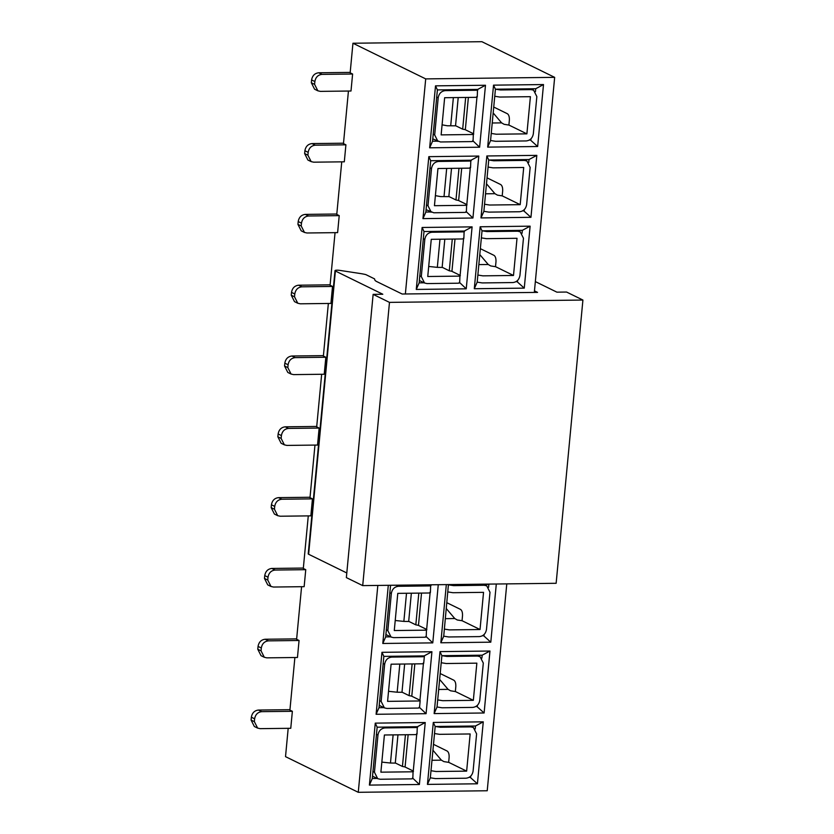 <?xml version="1.0" encoding="UTF-8"?>
<svg xmlns="http://www.w3.org/2000/svg" width="834" height="834" viewBox="0 0 834 834"><rect width="100%" height="100%" fill="white"/><g stroke="black" fill="none" stroke-linecap="round" stroke-linejoin="round"><path stroke-width="1.25" d="M582.914 300.052L556.142 583.289L362.707 585.614L389.478 302.377L582.914 300.052L566.567 292.046L556.893 292.161L535.345 281.6M374.466 278.837L365.845 274.605A18.15 3.649 5.4 0 0 360.194 273.51L339.678 270.372A3.628 0.73 5.4 0 0 335.007 270.633A3.628 0.73 5.4 0 0 335.393 271.019L382.806 294.246L373.132 294.371L389.478 302.377M373.132 294.371L346.36 577.608L362.707 585.614M346.798 572.968L308.622 554.256A3.628 0.73 -174.6 0 1 308.226 553.87L335.007 270.643M534.469 290.889L537.555 292.39L402.144 294.016L376.759 281.579A18.15 3.649 -174.6 0 1 374.831 279.953L374.529 278.837M405.366 293.985L425.705 78.896L554.662 77.353L534.323 292.432M506.78 583.883L487.223 790.757L358.266 792.3L285.52 756.646L288.189 728.322M554.662 77.353L481.906 41.7L352.949 43.243L425.705 78.896M543.507 84.557L537.649 146.513L487.682 147.118L493.54 85.151L543.507 84.557L535.72 88.727L495.5 89.207M485.482 85.256L479.623 147.211L429.656 147.806L435.515 85.85L485.482 85.256L477.642 89.447M536.815 155.364L530.956 217.32L480.989 217.924L486.847 155.968L536.815 155.364L529.027 159.534L488.807 160.013M478.789 156.062L472.93 218.018L422.963 218.623L428.822 156.656L478.789 156.062L470.949 160.253M416.27 289.429L422.119 227.473L472.096 226.869L466.237 288.825L416.27 289.429L419.148 282.862L424.089 282.799M530.122 226.17L524.263 288.137L474.296 288.731L480.155 226.775L530.122 226.17L522.334 230.34L482.115 230.82M358.266 792.3L377.823 585.437M350.197 72.402L318.713 72.777L321.987 74.382C318.025 74.852 315.659 77.228 314.866 81.534L314.595 84.37L317.848 90.812L320.381 91.375L350.999 91.01L352.605 74.017L350.155 72.808L352.949 43.243M343.504 143.208L312.02 143.584L315.294 145.189C311.332 145.658 308.955 148.045 308.173 152.351L307.902 155.176L311.155 161.619L313.678 162.182L344.306 161.817L345.912 144.824L343.462 143.625L348.435 91.042M336.811 214.015L305.327 214.401L308.59 215.996C304.639 216.465 302.262 218.852 301.481 223.158L301.21 225.993L304.462 232.436L306.985 232.988L337.614 232.623L339.219 215.631L336.769 214.432L341.742 161.848M330.118 284.832L298.635 285.207L301.898 286.813C297.947 287.271 295.57 289.659 294.788 293.964L294.517 296.8L297.769 303.242L300.292 303.805L330.921 303.43L332.526 286.437L330.076 285.238L335.049 232.655M323.425 355.638L291.942 356.014L295.205 357.619C291.254 358.088 288.877 360.465 288.095 364.771L287.824 367.606L291.076 374.049L293.599 374.612L324.228 374.247L325.833 357.254L323.383 356.045L328.356 303.461M316.732 426.445L285.249 426.82L288.512 428.426C284.561 428.895 282.184 431.282 281.402 435.588L281.131 438.413L284.384 444.856L286.906 445.419L317.535 445.054L319.141 428.061L316.691 426.862L321.663 374.278M310.039 497.252L278.556 497.637L281.819 499.232C277.868 499.702 275.491 502.089 274.709 506.394L274.438 509.23L277.691 515.673L280.214 516.225L310.842 515.86L312.448 498.868L309.998 497.669L314.971 445.085M303.347 568.069L271.863 568.444L275.126 570.049C271.175 570.508 268.798 572.895 268.016 577.201L267.745 580.037L270.998 586.479L273.521 587.042L304.149 586.667L305.755 569.674L303.305 568.475L308.278 515.892M296.643 638.875L265.17 639.251L268.433 640.856C264.482 641.325 262.105 643.702 261.313 648.008L261.052 650.843L264.305 657.286L266.828 657.849L297.457 657.484L299.062 640.491L296.612 639.282L301.585 586.698M289.951 709.682L258.467 710.057L261.74 711.663C257.789 712.132 255.412 714.519 254.62 718.825L254.36 721.65L257.612 728.092L260.135 728.655L290.764 728.291L292.369 711.298L289.919 710.099L294.882 657.515M376.103 714.279L381.962 652.324L431.929 651.729L426.08 713.685L376.103 714.279L378.99 707.712L383.932 707.659M369.41 785.096L375.269 723.13L425.236 722.536L419.387 784.492L369.41 785.096L372.298 778.518L377.239 778.466M438.267 584.707L432.773 642.878L382.796 643.473L388.3 585.312M489.965 651.031L484.106 712.987L434.139 713.591L439.998 651.625L489.965 651.031L482.177 655.201L441.957 655.68M496.303 584.009L490.799 642.18L440.832 642.774L446.326 584.613M483.272 721.837L477.413 783.793L427.446 784.398L433.294 722.442L483.272 721.837L475.484 726.007L435.265 726.487M535.449 91.636L535.72 88.727M529.309 140.081L530.872 140.06L530.987 138.788M529.997 139.632L537.649 146.513M490.59 140.508L487.682 147.118M493.54 85.151L495.427 89.228M495.417 89.207L490.569 140.539M473.503 133.68L476.965 97.13M473.076 140.988L479.623 147.211M436.714 97.057L432.544 141.238L429.656 147.806M432.544 141.238L437.475 141.175M435.515 85.85L437.391 89.905L436.724 96.984M477.611 89.415L437.391 89.905M528.756 162.442L529.027 159.534M522.616 210.887L524.169 210.866L524.294 209.595M523.304 210.439L530.956 217.32M483.887 211.315L480.989 217.924M486.847 155.968L488.734 160.034L483.876 211.356M466.811 204.486L470.272 167.936M466.383 211.794L472.93 218.018M430.021 167.874L425.851 212.044L422.963 218.623M425.851 212.044L430.782 211.992M428.822 156.656L430.698 160.712L430.031 167.79M470.918 160.232L430.698 160.712M464.225 231.039L424.006 231.518L422.119 227.473M423.328 238.68L419.148 282.862M424.006 231.518L423.338 238.607M464.257 231.06L472.096 226.869M460.118 275.293L463.579 238.743M466.237 288.825L459.69 282.601M522.063 233.249L522.334 230.34M515.923 281.694L517.476 281.673L517.601 280.412M516.611 281.256L524.263 288.137M477.194 282.121L474.296 288.731M480.155 226.775L482.042 230.851M482.031 230.82L477.184 282.163M321.987 74.382L352.605 74.017M315.294 145.189L345.912 144.824M308.59 215.996L339.219 215.631M301.898 286.813L332.526 286.437M295.205 357.619L325.833 357.254M288.512 428.426L319.141 428.061M281.819 499.232L312.448 498.868M275.126 570.049L305.755 569.674M268.433 640.856L299.062 640.491M261.74 711.663L292.369 711.298M424.058 655.899L383.849 656.379L381.962 652.324M383.171 663.53L378.99 707.712M383.849 656.379L383.171 663.457M424.099 655.92L431.929 651.729M419.961 700.153L423.411 663.603M426.08 713.685L419.533 707.461M417.365 726.706L377.156 727.185L375.269 723.13M376.478 734.347L372.298 778.518M377.156 727.185L376.478 734.264M417.407 726.727L425.236 722.536M413.268 770.96L416.719 734.41M419.387 784.492L412.84 778.268M430.751 585.082L390.406 585.28M382.796 643.473L385.683 636.905L390.625 636.842M389.864 592.724L385.683 636.905M390.541 585.572L389.864 592.651M430.792 585.103L431.387 584.79M426.654 629.336L430.104 592.797M432.773 642.878L426.226 636.655M481.896 658.109L482.177 655.201M475.766 706.554L477.319 706.534L477.444 705.262M476.454 706.106L484.106 712.987M437.037 706.982L434.139 713.591M439.998 651.625L441.884 655.701L437.026 707.013M488.588 587.303L488.87 584.384L448.65 584.874M482.459 635.748L484.012 635.727L484.137 634.455M483.147 635.299L490.799 642.18M489.412 584.092L488.87 584.384M448.431 584.582L443.719 636.206L440.832 642.774M475.203 728.916L475.484 726.007M469.062 777.361L470.626 777.34L470.751 776.079M469.761 776.923L477.413 783.793M435.181 726.487L430.323 777.83L427.446 784.398M433.294 722.442L435.192 726.508M490.726 140.539L495.594 141.3L526.212 140.936C530.174 140.466 532.54 138.079 533.333 133.774L536.846 96.598L533.593 90.155L531.07 89.603L500.442 89.968L495.584 89.207M494.916 96.285L499.774 97.046L530.403 96.681L526.89 133.857L496.261 134.222L491.403 133.461M436.62 97.015L438.194 97.786C438.986 93.481 441.353 91.094 445.314 90.625L475.943 90.26C477.799 90.187 478.33 89.905 477.528 89.426L477.246 96.88M465.132 129.656L473.347 133.68C474.15 134.17 473.618 134.441 471.752 134.514L441.134 134.889L444.647 97.714L475.276 97.338C477.131 97.276 477.663 96.994 476.86 96.504M468.385 97.422L465.33 129.666M473.347 133.68L473.066 141.134M472.68 140.758C473.483 141.248 472.951 141.53 471.085 141.592L440.456 141.968L432.763 138.871M438.194 97.786L434.681 134.962L437.933 141.405M484.033 211.346L488.891 212.117L519.519 211.742C523.481 211.283 525.847 208.896 526.64 204.591L530.153 167.415L526.9 160.972L524.377 160.409L493.749 160.774L488.891 160.013M488.224 167.092L493.082 167.853L523.71 167.488L520.187 204.664L489.568 205.028L484.71 204.267M429.927 167.822L431.501 168.593C432.293 164.288 434.66 161.9 438.621 161.442L469.25 161.066C471.106 161.004 471.637 160.722 470.835 160.232L470.553 167.697M458.439 200.462L466.654 204.486C467.457 204.976 466.925 205.258 465.059 205.331L434.441 205.696L437.954 168.52L468.572 168.155C470.439 168.082 470.97 167.801 470.168 167.311M461.692 168.239L458.637 200.483M466.654 204.486L466.373 211.951M465.987 211.565C466.79 212.055 466.258 212.336 464.392 212.409L433.763 212.774L426.07 209.678M431.501 168.593L427.988 205.769L431.241 212.211M423.234 238.628L424.808 239.41L421.295 276.575L424.548 283.018L427.071 283.581L457.699 283.216C459.565 283.143 460.087 282.862 459.294 282.372M424.808 239.41C425.601 235.105 427.967 232.717 431.929 232.248L462.557 231.883C464.413 231.81 464.945 231.529 464.142 231.039L463.86 238.503M451.747 271.269L459.961 275.293C460.764 275.783 460.232 276.064 458.366 276.137L427.748 276.502L431.261 239.327L461.88 238.962C463.746 238.889 464.277 238.607 463.475 238.117M454.999 239.045L451.945 271.29M459.961 275.293L459.68 282.757M477.34 282.163L482.198 282.924L512.827 282.559C516.788 282.09 519.155 279.703 519.947 275.397L523.46 238.222L520.207 231.779L517.685 231.216L487.056 231.581L482.198 230.82M481.531 237.898L486.389 238.67L517.017 238.295L513.494 275.47L482.876 275.846L478.018 275.074M317.848 90.812L314.585 89.207L311.332 82.764L311.593 79.939C312.385 75.633 314.752 73.246 318.713 72.777M311.155 161.619L307.892 160.024L304.639 153.581L304.9 150.745C305.692 146.44 308.059 144.053 312.02 143.584M304.462 232.436L301.199 230.83L297.936 224.388L298.207 221.552C298.999 217.247 301.366 214.859 305.327 214.401M297.769 303.242L294.496 301.637L291.243 295.194L291.514 292.369C292.307 288.064 294.673 285.676 298.635 285.207M291.076 374.049L287.803 372.444L284.55 366.001L284.821 363.176C285.614 358.87 287.98 356.483 291.942 356.014M284.384 444.856L281.11 443.261L277.858 436.818L278.129 433.982C278.921 429.677 281.287 427.289 285.249 426.82M277.691 515.673L274.417 514.067L271.165 507.625L271.436 504.789C272.228 500.483 274.594 498.096 278.556 497.637M270.998 586.479L267.724 584.874L264.472 578.431L264.743 575.606C265.535 571.3 267.902 568.913 271.863 568.444M264.305 657.286L261.032 655.68L257.779 649.238L258.05 646.413C258.832 642.107 261.209 639.72 265.17 639.251M257.612 728.092L254.339 726.497L251.086 720.055L251.357 717.219C252.139 712.914 254.516 710.526 258.467 710.057M383.067 663.489L384.651 664.26L381.138 701.436L384.391 707.878L386.913 708.441L417.542 708.076C419.398 708.003 419.929 707.722 419.127 707.232M384.651 664.26C385.433 659.955 387.81 657.567 391.761 657.098L422.39 656.733C424.256 656.66 424.787 656.379 423.985 655.899L424.37 656.285M411.589 696.129L419.794 700.153C420.597 700.643 420.075 700.925 418.209 700.987L387.581 701.363L391.094 664.187L421.723 663.812C423.589 663.749 424.11 663.468 423.307 662.978M414.832 663.895L411.787 696.14M376.374 734.295L377.958 735.067L374.445 772.242L377.698 778.685L380.221 779.248L410.849 778.883C412.705 778.81 413.237 778.529 412.434 778.039M377.958 735.067C378.74 730.761 381.117 728.374 385.068 727.915L415.697 727.54C417.563 727.477 418.095 727.196 417.292 726.706L417.01 734.17M404.897 766.936L413.101 770.96C413.904 771.45 413.372 771.731 411.516 771.804L380.888 772.169L384.401 734.994L415.03 734.629C416.896 734.556 417.417 734.274 416.614 733.784M408.139 734.712L405.095 766.957M413.101 770.96L412.83 778.424M389.759 592.682L391.344 593.454L387.831 630.629L391.083 637.072L393.606 637.635L424.235 637.259C426.091 637.186 426.622 636.915 425.82 636.425M391.344 593.454C392.126 589.148 394.503 586.761 398.464 586.292L429.083 585.927C430.949 585.854 431.48 585.572 430.678 585.082L430.396 592.547M418.282 625.323L426.487 629.347C427.289 629.826 426.768 630.108 424.902 630.181L394.273 630.546L397.787 593.37L428.415 593.005C430.281 592.932 430.803 592.651 430.01 592.171M421.524 593.089L418.48 625.333M426.487 629.347L426.216 636.801M437.183 707.013L442.041 707.774L472.669 707.409C476.621 706.94 478.997 704.553 479.79 700.247L483.303 663.072L480.05 656.639L477.517 656.077L446.899 656.441L442.03 655.68M441.363 662.759L446.221 663.52L476.85 663.155L473.337 700.331L442.708 700.696L437.85 699.934M443.876 636.206L448.734 636.967L479.362 636.603C483.313 636.134 485.69 633.746 486.483 629.441L489.996 592.265L486.743 585.822L484.21 585.26L453.592 585.635L448.734 584.874M448.056 591.952L452.914 592.713L483.543 592.349L480.03 629.524L449.401 629.889L444.543 629.128M430.49 777.82L435.348 778.591L465.977 778.216C469.928 777.757 472.305 775.37 473.097 771.064L476.61 733.889L473.358 727.446L470.824 726.883L440.196 727.248L435.338 726.487M434.67 733.566L439.528 734.327L470.157 733.962L466.644 771.137L436.015 771.502L431.157 770.741M526.89 133.857L508.907 125.048L509.355 120.263C509.511 116.969 508.865 114.8 507.406 113.747L493.738 107.054M508.74 125.048L504.122 124.318L501.62 122.879L492.227 122.994M493.175 112.944L501.62 122.879M465.257 129.656L462.672 129.176L465.674 97.453M462.672 129.176L455.812 125.819L447.326 125.778L442.083 124.829M453.373 97.609L450.714 125.746M520.187 204.664L502.204 195.854L502.662 191.069C502.819 187.775 502.172 185.607 500.713 184.564L487.046 177.861M502.047 195.854L497.429 195.125L494.927 193.686L485.534 193.801M486.483 183.761L494.927 193.686M458.564 200.462L455.979 199.983L458.981 168.27M455.979 199.983L449.119 196.626L440.633 196.595L435.39 195.636M446.68 168.416L444.022 196.553M439.987 239.222L437.329 267.36L428.697 266.453M451.872 271.269L449.286 270.789L452.289 239.077M449.286 270.789L442.427 267.433L437.329 267.36M513.494 275.47L495.511 266.661L495.969 261.886C496.126 258.582 495.479 256.413 494.02 255.371L480.353 248.668M495.354 266.661L490.736 265.942L488.234 264.503L478.841 264.607M479.79 254.568L488.234 264.503M399.82 664.083L397.161 692.22L388.529 691.303M411.704 696.129L409.129 695.65L412.121 663.927M409.129 695.65L402.269 692.293L397.161 692.22M393.127 734.89L390.468 763.027L381.836 762.109M405.011 766.936L402.436 766.456L405.428 734.744M402.436 766.456L395.577 763.1L390.468 763.027M406.512 593.266L403.854 621.403L395.222 620.496M418.397 625.323L415.822 624.843L418.814 593.12M415.822 624.843L408.962 621.476L403.854 621.403M473.337 700.331L455.354 691.522L455.802 686.736C455.969 683.442 455.312 681.274 453.852 680.221L440.185 673.528M455.197 691.522L450.579 690.792L448.077 689.353L438.684 689.468M439.633 679.418L448.077 689.353M480.03 629.524L462.046 620.704L462.495 615.93C462.661 612.636 462.005 610.457 460.545 609.414L446.878 602.721M461.89 620.704L457.272 619.985L454.77 618.547L445.377 618.661M446.326 608.611L454.77 618.547M466.644 771.137L448.661 762.328L449.109 757.543C449.276 754.249 448.619 752.08 447.16 751.038L433.492 744.335M448.504 762.328L443.886 761.609L441.384 760.16L431.991 760.274M432.94 750.235L441.384 760.16M455.541 125.788L458.21 97.547M448.848 196.595L451.517 168.353M442.145 267.401L444.824 239.16M401.988 692.262L404.657 664.02M395.295 763.068L397.964 734.827M408.681 621.455L411.35 593.214M335.393 271.019L308.622 554.256M529.434 88.8L531.07 89.603M433.107 134.191L434.681 134.962M443.678 89.832L445.314 90.625M522.741 159.607L524.377 160.409M426.403 204.997L427.988 205.769M436.985 160.639L438.621 161.442M419.711 275.804L421.295 276.575M430.292 231.445L431.929 232.248M516.048 230.413L517.685 231.216M311.593 79.939L314.866 81.534M314.595 84.37L311.332 82.764M304.9 150.745L308.173 152.351M307.902 155.176L304.639 153.581M298.207 221.552L301.481 223.158M301.21 225.993L297.936 224.388M291.514 292.369L294.788 293.964M294.517 296.8L291.243 295.194M284.821 363.176L288.095 364.771M287.824 367.606L284.55 366.001M278.129 433.982L281.402 435.588M281.131 438.413L277.858 436.818M271.436 504.789L274.709 506.394M274.438 509.23L271.165 507.625M264.743 575.606L268.016 577.201M267.745 580.037L264.472 578.431M258.05 646.413L261.313 648.008M261.052 650.843L257.779 649.238M251.357 717.219L254.62 718.825M254.36 721.65L251.086 720.055M379.553 700.664L381.138 701.436M390.135 656.306L391.761 657.098M372.861 771.471L374.445 772.242M383.442 727.112L385.068 727.915M386.246 629.847L387.831 630.629M396.828 585.489L398.464 586.292M475.891 655.274L477.517 656.077M482.584 584.467L484.21 585.26M469.188 726.08L470.824 726.883M533.593 90.155L530.778 88.779M526.9 160.972L524.086 159.586M424.548 283.018L419.377 280.485M520.207 231.779L517.393 230.403M384.391 707.878L379.22 705.345M424.37 656.275L423.703 663.353M420.19 700.529L419.523 707.607M377.698 778.685L372.527 776.152M391.083 637.072L385.913 634.538M480.05 656.639L477.236 655.253M486.743 585.822L483.928 584.446M473.358 727.446L470.543 726.07"/></g></svg>

